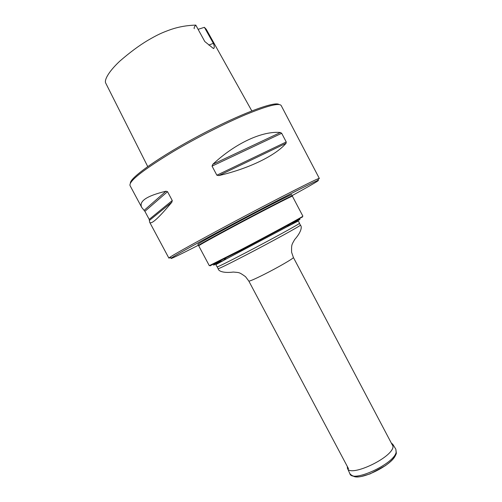 <?xml version="1.0" encoding="UTF-8"?>
<svg xmlns="http://www.w3.org/2000/svg" width="502" height="502" viewBox="0 0 502 502"><rect width="100%" height="100%" fill="white"/><g stroke="black" fill="none" stroke-linecap="round" stroke-linejoin="round"><path stroke-width="0.75" d="M239.849 250.285C267.29 235.953 299.97 218.288 302.468 216.487L302.882 216.155L292.396 196.213C293.745 194.908 258.53 213.043 228.623 229.125C209.259 239.548 199.288 245.114 198.71 245.817L209.315 265.696L239.849 250.285M302.392 216.92L289.177 224.62L240.251 250.705L210.219 265.721M199.476 245.07C196.966 245.936 206.655 240.464 228.554 228.655C261.165 211.116 297.962 192.285 291.348 196.426M291.398 196.439L292.202 195.83C293.544 194.519 258.317 212.641 228.41 228.724C209.045 239.153 199.081 244.725 198.51 245.44L199.463 245.114M170.385 257.664L168.879 258.116L169.638 257.432C173.993 254.47 189.361 245.861 215.741 231.598C259.873 207.765 313.537 180.187 318.343 178.699L319.341 178.448L318.117 179.446M198.397 245.227C177.802 255.75 168.804 260.005 171.408 257.984C175.763 255.085 190.923 246.633 216.883 232.627C260.281 209.227 313.022 182.05 317.81 180.469C320.941 179.452 312.369 184.504 292.089 195.623M251.803 110.886L206.284 29.367L204.402 27.328L213.363 43.335C214.511 46.171 214.567 47.916 213.519 48.581L204.797 41.541L195.78 25.1C187.108 25.345 178.837 26.801 170.962 29.467C161.958 32.661 157.515 34.713 147.613 40.486C138.941 45.676 129.616 52.61 119.639 61.294C107.704 72.539 104.134 80.59 105.753 83.156L147.72 166.538M195.78 25.1C194.374 26.7 193.866 27.899 194.255 28.689M198.095 29.329L204.402 27.328M130.407 183.155C129.641 177.859 160.207 156.21 200.078 135.12C239.925 113.998 275.014 100.889 278.961 104.498M319.341 178.448L281.176 105.539C279.225 102.69 267.39 105.721 245.673 114.632C224.444 123.561 196.113 137.987 173.203 151.591C143.158 169.858 128.763 181.184 130.024 185.571L141.777 207.508L144.896 211.336L167.53 191.676L165.993 191.212C146.678 195.88 138.602 201.315 141.777 207.508M144.896 211.336L149.207 219.387L149.684 222.273C151.184 224.808 158.576 218.125 171.86 202.218L172.268 200.549L167.53 191.676M212.045 166.112L216.864 175.211L218.809 175.581C249.187 168.528 275.498 155.551 286.058 143.302L286.24 141.972L281.685 133.287L280.392 132.503C262.521 130.809 235.67 142.951 212.829 164.286L212.045 166.112L281.685 133.287M208.788 45.08L213.363 43.335M292.202 195.83L291.606 194.701C292.923 193.339 257.67 211.417 227.77 227.525C208.418 237.973 198.459 243.564 197.907 244.311L198.51 245.44M391.328 443.078L392.746 444.232L393.01 447.269C390.832 458.671 349.336 477.609 347.44 468.222L347.284 466.396M392.545 445.387L293.388 257.463C294.417 257.928 278.259 267.328 264.077 274.443C254.639 279.156 249.55 281.365 248.816 281.064L348.507 468.705M221.15 260.582C209.321 267.215 211.166 266.606 226.684 258.75L287.37 226.615C302.593 218.201 304.13 217.015 291.995 223.07M218.132 268.695C219.035 268.727 228.084 264.297 245.271 255.411C271.638 241.757 302.047 225.009 300.403 225.134L299.443 223.315C301.056 223.126 270.616 239.818 244.254 253.497C227.073 262.408 218.044 266.863 217.165 266.882L218.132 268.695C218.684 271.952 225.58 273.075 233.267 272.053C239.354 272.655 238.914 271.946 245.534 276.696L248.816 281.064M212.829 164.286L280.392 132.503M218.809 175.581L286.058 143.302M216.864 175.211L286.24 141.972M144.149 210.344L165.993 191.212M149.508 220.359L171.86 202.218M149.207 219.387L172.268 200.549M392.846 444.395L395.827 449.183L396.128 452.321C394.026 464.093 351.814 483.288 349.806 473.549L347.516 468.397M395.727 454.341C394.007 464.375 359.024 481.794 352.856 475.739M299.443 223.315L298.721 221.476L297.874 221.206L287.37 226.615L289.177 224.62M217.165 266.882L216.055 265.251L216.287 264.41L226.684 258.75L224.017 259.114M300.403 225.134C302.788 227.425 299.845 233.756 294.674 239.536C291.75 244.907 291.411 244.154 291.618 252.299L293.388 257.463M302.355 217.159L302.468 216.487M210.438 265.822L209.823 265.539M317.81 180.469L318.343 178.699M171.408 257.984L169.638 257.432M149.684 222.273L168.879 258.116M395.827 449.183L396.367 453.256C395.538 456.192 393.122 459.368 389.119 462.775L385.467 465.611L370.156 473.857L361.503 476.423C356.182 477.584 352.285 476.624 349.806 473.549"/></g></svg>
